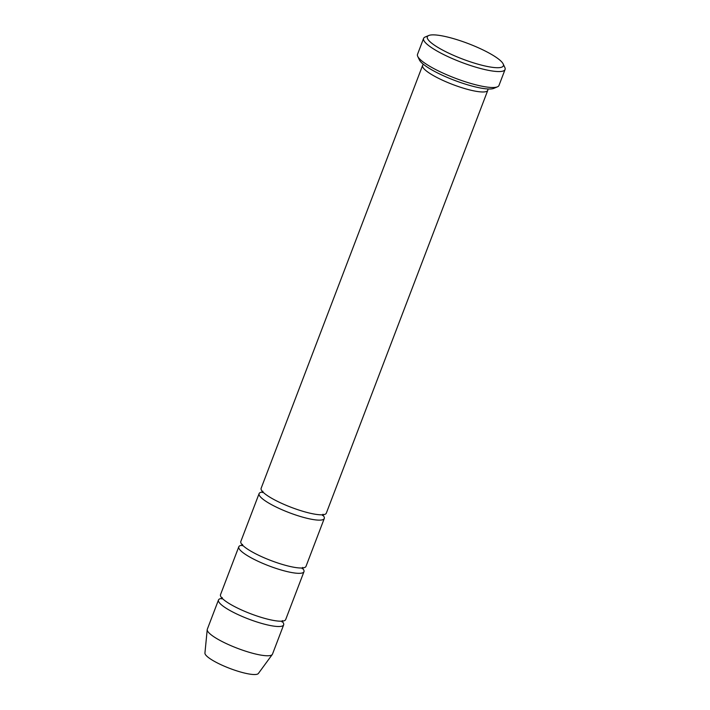 <?xml version="1.0" encoding="UTF-8"?>
<svg xmlns="http://www.w3.org/2000/svg" width="710" height="710" viewBox="0 0 710 710"><rect width="100%" height="100%" fill="white"/><g stroke="black" fill="none" stroke-linecap="round" stroke-linejoin="round"><path stroke-width="1.06" d="M303.969 571.692L285.686 619.555A34.879 7.056 -159.1 0 1 235.4 607.006A34.879 7.056 -159.1 0 1 220.517 594.669L238.791 546.798A34.879 7.056 20.9 0 0 253.674 559.134A34.879 7.056 20.9 0 0 303.969 571.692A34.879 7.056 20.9 0 0 302.256 568.018M242.518 545.2A34.879 7.056 20.9 0 0 238.791 546.798M505.067 69.509L498.97 85.466A43.603 8.822 -159.1 0 1 497.444 86.833L493.814 88.368A40.692 8.236 -159.1 0 1 454.285 80.265A40.692 8.236 -159.1 0 1 419.415 59.959L417.728 56.392A43.603 8.822 -159.1 0 1 417.507 54.359L423.595 38.402A43.603 8.822 20.9 0 0 442.206 53.818A43.603 8.822 20.9 0 0 505.067 69.509A43.603 8.822 20.9 0 0 504.837 67.468L503.15 63.909A40.692 8.236 20.9 0 0 468.289 43.603A40.692 8.236 20.9 0 0 428.76 35.5A40.692 8.236 20.9 0 0 444.691 51.164A40.692 8.236 20.9 0 0 485.755 66.145A40.692 8.236 20.9 0 0 503.15 63.909M222.203 598.388A34.879 7.056 20.9 0 0 218.485 599.985L207.311 629.237A34.879 7.056 20.9 0 0 207.222 629.628L204.933 653.058A28.648 5.795 20.9 0 0 217.233 662.874A28.648 5.795 20.9 0 0 258.387 673.471L272.294 654.478A34.879 7.056 20.9 0 0 272.489 654.132L283.654 624.88A34.879 7.056 20.9 0 0 281.95 621.206M207.222 629.628A34.879 7.056 20.9 0 0 222.195 641.574A34.879 7.056 20.9 0 0 272.294 654.478M218.485 599.985A34.879 7.056 20.9 0 0 233.368 612.322A34.879 7.056 20.9 0 0 283.654 624.88M324.275 518.495L306.001 566.367A34.879 7.056 -159.1 0 1 255.706 553.809A34.879 7.056 -159.1 0 1 240.823 541.481L259.106 493.61A34.879 7.056 20.9 0 0 273.989 505.946A34.879 7.056 20.9 0 0 324.275 518.495A34.879 7.056 20.9 0 0 322.571 514.83M262.824 492.012A34.879 7.056 20.9 0 0 259.106 493.61M487.779 90.33L326.307 513.179A34.879 7.056 -159.1 0 1 276.021 500.621A34.879 7.056 -159.1 0 1 261.138 488.294L422.601 65.444A34.879 7.056 20.9 0 0 437.484 77.781A34.879 7.056 20.9 0 0 487.779 90.33A34.879 7.056 20.9 0 0 487.699 88.945M423.586 64.468A34.879 7.056 20.9 0 0 422.601 65.444M497.444 86.833A43.603 8.822 -159.1 0 1 436.109 69.766A43.603 8.822 -159.1 0 1 417.728 56.392M428.76 35.5L425.13 37.035A43.603 8.822 20.9 0 0 423.595 38.402M222.283 597.66L221.795 598.938M281.888 621.889L282.376 620.602M242.589 544.463L242.101 545.75M302.194 568.701L302.691 567.414M262.904 491.276L262.416 492.562M322.509 515.513L322.997 514.226"/></g></svg>
